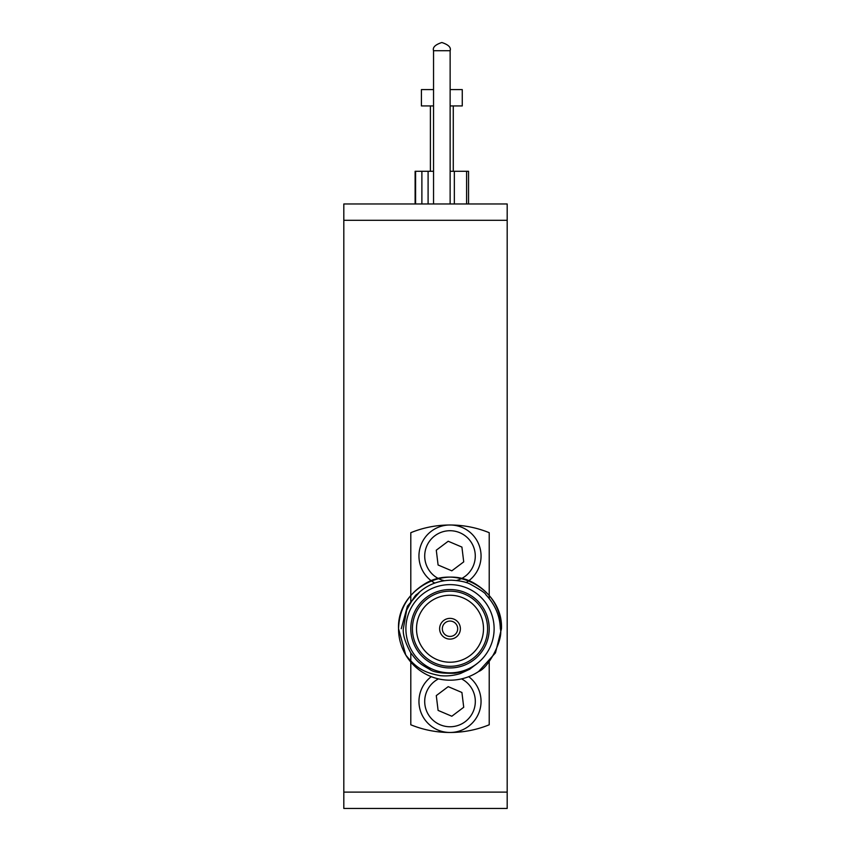 <?xml version="1.0" encoding="UTF-8"?>
<svg xmlns="http://www.w3.org/2000/svg" width="851" height="851" viewBox="0 0 851 851"><rect width="100%" height="100%" fill="white"/><g stroke="black" fill="none" stroke-linecap="round" stroke-linejoin="round"><path stroke-width="1.28" d="M425.5 808.45L343.815 808.45L343.815 203.963L507.185 203.963L507.185 220.303L343.815 220.303M468.72 676.673A31.04 31.04 0 0 1 450.009 732.477A31.04 31.04 0 0 1 431.287 676.673M434.765 583.084A31.04 31.04 0 0 1 450.009 524.993A31.04 31.04 0 0 1 466.135 582.563M438.478 678.896A25.328 25.328 0 0 0 450.009 726.765A25.328 25.328 0 0 0 461.54 678.896M456.54 580.499A25.328 25.328 0 0 0 450.009 530.716A25.328 25.328 0 0 0 444.296 580.712M401.236 628.74L407.427 606.125L420.096 591.53M450.136 89.6L462.263 89.6L462.263 105.939L450.136 105.939M501.473 628.74C500.771 609.327 492.197 594.477 475.741 584.169C443.658 563.628 396.789 590.69 398.545 628.74L405.767 655.025A51.464 51.464 0 0 0 478.645 671.492L495.463 652.877L501.473 628.74C503.218 590.69 456.349 563.628 424.277 584.169C407.82 594.477 399.236 609.327 398.545 628.74L405.767 655.025L398.545 628.74C398.513 637.846 400.917 646.611 405.767 655.025C416.735 668.801 424.777 672.662 440.084 675.641C446.945 676.343 453.7 675.641 460.348 673.556L469.688 669.248L477.815 662.982C471.156 668.588 463.455 672.013 454.721 673.247C441.701 673.545 433.393 672.269 429.787 669.418C418.043 662.791 417.607 661.801 410.746 652.823C405.204 642.59 402.725 634.559 403.31 628.74L406.682 610.093C412.522 599.327 416.001 594.062 417.096 594.285C426.564 585.073 438.01 580.382 451.434 580.212C459.604 580.627 465.784 581.882 469.975 583.988C480.709 589.988 485.953 593.498 485.698 594.541C495.101 604.518 499.984 615.922 500.335 628.74C503.579 639.292 488.421 668.12 478.645 671.492L495.463 652.877L501.473 628.74C500.771 609.327 492.197 594.477 475.741 584.169C443.658 563.628 396.789 590.69 398.545 628.74C396.789 590.69 443.658 563.628 475.741 584.169C492.197 594.477 500.771 609.327 501.473 628.74L495.463 652.877L478.645 671.492M494.123 628.74A44.114 44.114 0 0 0 450.009 584.626A44.114 44.114 0 0 0 405.895 628.74A44.114 44.114 0 0 0 450.009 672.854A44.114 44.114 0 0 0 494.123 628.74M489.219 628.74A39.21 39.21 0 0 1 450.009 667.95A39.21 39.21 0 0 1 410.799 628.74A39.21 39.21 0 0 1 450.009 589.53A39.21 39.21 0 0 1 489.219 628.74M412.427 628.74A37.572 37.572 0 0 0 450.009 666.312A37.572 37.572 0 0 0 487.58 628.74A37.572 37.572 0 0 0 450.009 591.158A37.572 37.572 0 0 0 412.427 628.74M416.511 628.74A33.487 33.487 0 0 0 450.009 662.227A33.487 33.487 0 0 0 483.496 628.74A33.487 33.487 0 0 0 450.009 595.243A33.487 33.487 0 0 0 416.511 628.74M460.38 628.74A10.372 10.372 0 0 0 450.009 618.369A10.372 10.372 0 0 0 439.627 628.74A10.372 10.372 0 0 0 450.009 639.112A10.372 10.372 0 0 0 460.38 628.74M442.329 628.74A7.68 7.68 0 0 0 450.009 636.42A7.68 7.68 0 0 0 457.689 628.74A7.68 7.68 0 0 0 450.009 621.06A7.68 7.68 0 0 0 442.329 628.74M463.721 561.873L461.912 547.076L448.2 541.247L436.286 550.203L438.095 565L451.817 570.83L463.721 561.873M463.721 707.266L461.912 692.48L448.2 686.651L436.286 695.607L438.095 710.404L451.817 716.234L463.721 707.266M433.542 105.939L421.415 105.939L421.415 89.6L433.542 89.6M489.219 598.423L489.219 532.694A103.748 103.748 0 0 0 410.799 532.694L410.799 602.114M410.799 662.067L410.799 724.786A103.748 103.748 0 0 0 489.219 724.786L489.219 662.067M410.799 652.908L410.799 661.014M507.185 220.303L507.185 808.45L343.815 808.45M450.136 171.285L468.55 171.285L468.55 203.963M415.118 203.963L415.118 171.285L433.542 171.285M507.185 808.45L458.178 808.45M441.914 42.55L441.967 42.55C448.53 44.752 451.253 47.475 450.136 50.72L433.542 50.72L433.542 203.963M466.593 171.285L466.593 203.963M454.338 171.285L454.338 203.963M415.586 171.285L415.586 203.963M421.883 171.285L421.883 203.963M428.096 171.285L428.096 203.963M507.185 792.111L343.815 792.111M450.136 203.963L450.136 50.72C451.253 47.475 448.53 44.752 441.967 42.55M453.275 105.939L453.275 171.285M441.712 42.55C435.169 44.731 432.446 47.454 433.542 50.72C432.446 47.454 435.169 44.731 441.712 42.55L441.765 42.55M430.404 105.939L430.404 171.285"/></g></svg>
